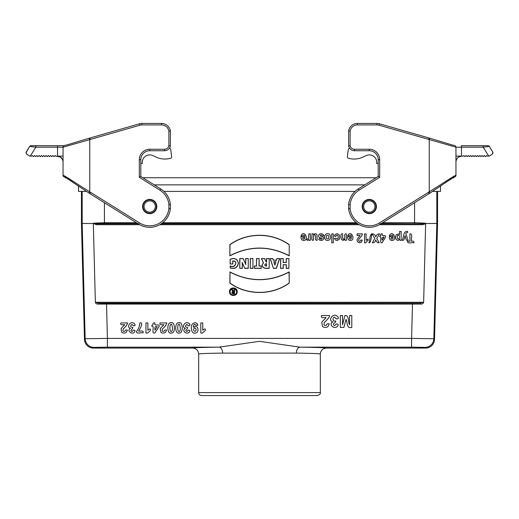 <?xml version="1.0" encoding="UTF-8"?>
<svg xmlns="http://www.w3.org/2000/svg" width="519" height="519" viewBox="0 0 519 519"><rect width="100%" height="100%" fill="white"/><g stroke="black" fill="none" stroke-linecap="round" stroke-linejoin="round"><path stroke-width="0.78" d="M137.775 223.572L104.429 223.572L96.515 223.838L96.515 224.701L93.355 223.52L81.444 223.442L81.444 191.394L81.444 223.455L84.48 339.413L85.161 338.719L107.401 338.414L107.401 347.159L94.056 347.386L93.381 348.08L192.731 348.08C196.331 348.437 198.31 350.416 198.667 354.016C199.153 353.64 207.139 353.329 222.625 353.095L296.375 353.095A5.936 3.594 90.8 0 1 299.969 347.159C316.934 347.393 325.705 347.704 326.269 348.08L425.619 348.08L424.944 347.386A8.901 8.901 -44.2 0 0 433.839 338.719L434.52 339.413A8.907 8.901 -134.2 0 1 425.619 348.08M436.823 191.394L436.823 223.442L437.556 223.442L437.556 191.394L437.556 223.455L434.52 339.413M198.667 392.598L320.333 392.598C320.924 393.525 319.938 394.511 317.369 395.562L201.632 395.562C199.828 395.387 198.842 394.401 198.667 392.598L198.667 354.016M382.626 222.696L414.571 222.696L425.463 223.176L425.645 223.52L423.653 301.656C423.621 303.388 422.602 304.199 420.585 304.082L98.415 304.082C96.398 304.199 95.379 303.388 95.347 301.656L93.329 223.799M425.671 223.799L422.485 224.701L379.363 224.701M95.347 301.656L95.6 302.285L98.733 303.18L106.518 303.44L420.267 303.18L420.585 304.082M95.6 302.285L423.4 302.285L423.653 301.656M230.151 265.806C234.491 268.959 238.714 260.953 232.817 261.057L232.817 264.022L230.151 264.022L230.151 259.273C234.698 257.521 237.462 258.851 238.455 263.276C237.507 267.681 234.737 269.231 230.151 267.94L230.28 265.968C234.932 269.173 238.766 260.486 232.687 260.953L232.817 261.057M289.206 255.867L289.206 244.67C271.995 232.149 247.063 232.149 229.852 244.67L229.852 255.867C249.633 245.649 269.419 245.649 289.206 255.867L289.206 244.67M237.209 291.71C237.443 286.735 229.262 286.735 229.495 291.71C229.262 296.686 237.443 296.686 237.209 291.71L237.209 291.71M279.65 258.559L276.977 258.559L276.445 260.162L273.357 260.162L272.825 258.559L270.152 258.559L273.416 268.349L276.38 268.349L279.65 258.559L276.977 258.559M288.908 268.349L288.908 258.559L286.235 258.559L286.235 262.413L283.27 262.413L283.27 258.559L280.597 258.559L280.597 268.349L283.27 268.349L283.27 264.787L286.235 264.787L286.235 268.349L288.908 268.349L288.908 258.559M269.199 268.349L269.199 258.559L266.532 258.559L266.532 262.121L264.632 258.559L261.368 258.559L263.412 262.653C261.291 265.41 261.894 267.311 265.209 268.349L269.199 268.349L269.199 258.559M261.252 268.349L261.252 265.975L259.143 265.975L259.143 258.559L256.47 258.559L256.47 265.975L254.362 265.975L254.362 268.349L261.252 268.349L261.252 265.975M252.941 268.349L252.941 258.559L250.268 258.559L250.268 268.349L252.941 268.349L252.941 258.559M248.251 268.349L248.251 258.559L245.701 258.559L245.701 264.028L243.145 258.559L239.765 258.559L239.765 268.349L242.315 268.349L242.315 263.01L244.806 268.349L248.251 268.349L248.251 258.559M229.852 271.911C249.633 282.128 269.419 282.128 289.206 271.911L289.206 283.108C271.995 295.629 247.063 295.629 229.852 283.108L229.982 272.131C249.717 282.226 269.419 282.226 289.077 272.131L289.206 271.911M236.619 291.71C236.813 287.5 229.891 287.5 230.092 291.71C229.891 295.921 236.813 295.921 236.619 291.71L236.619 291.71M233.926 289.602L234.523 289.602L234.523 293.76L233.037 293.76C231.604 293.138 231.506 292.359 232.759 291.418L231.85 289.602L232.518 289.602L233.407 291.386L233.926 291.386L233.926 289.602L234.523 289.602M424.944 347.386L411.599 347.159L411.599 338.414L433.839 338.719L436.823 223.442L425.645 223.52M93.355 223.52L93.537 223.176L104.429 222.696L136.374 222.696M192.731 348.08C193.295 347.704 202.066 347.393 219.031 347.159L259.5 341.333L299.969 347.159L411.599 347.159M93.381 348.08A8.907 8.901 134.2 0 1 84.48 339.413M82.177 191.394L82.177 223.442L85.161 338.719A8.901 8.901 44.2 0 0 94.056 347.386M320.333 392.598L320.333 354.016C319.847 353.64 311.861 353.329 296.375 353.095M320.333 354.016C320.69 350.416 322.669 348.437 326.269 348.08M107.401 347.159L219.031 347.159A5.936 3.594 -90.8 0 1 222.625 353.095M380.797 223.838L422.485 223.838L381.225 223.572M288.778 258.689L286.235 258.559M286.365 258.689L286.235 262.413M286.365 262.543L283.27 262.413M283.14 262.543L283.27 258.559M283.14 258.689L280.597 258.559M280.727 258.689L280.597 268.349M280.727 268.219L283.27 268.349M283.14 268.219L283.27 264.787M283.14 264.658L286.235 264.787M286.365 264.658L286.235 268.349M286.365 268.219L288.778 268.219M274.901 264.787L275.887 261.823L273.909 261.823L274.901 265.203L275.887 261.823M276.069 261.693L273.909 261.823M273.734 261.693L274.901 265.203M277.068 258.689L276.445 260.162M276.536 260.291L273.357 260.162M273.26 260.291L272.825 258.559M272.728 258.689L270.152 258.559M270.334 258.689L273.416 268.349M273.507 268.219L276.38 268.349M276.29 268.219L279.469 258.689M266.532 263.899L266.532 265.975L265.91 265.975C264.573 265.287 264.573 264.593 265.91 263.899L266.662 263.769L266.532 265.975M266.662 266.104L265.91 266.104C264.411 265.326 264.411 264.547 265.91 263.769L266.662 263.769M269.069 258.689L266.532 258.559M266.662 258.689L266.532 262.121M266.331 262.251L264.632 258.559M264.554 258.689L261.368 258.559M261.576 258.689L263.412 262.653M263.581 262.692C261.44 265.326 261.985 267.168 265.209 268.219L269.069 268.219M261.122 266.104L259.143 265.975M259.013 266.104L259.143 258.559M259.013 258.689L256.47 258.559M256.6 258.689L256.47 265.975M256.6 266.104L254.362 265.975M254.492 266.104L254.362 268.349M254.492 268.219L261.122 268.219M252.811 258.689L250.268 258.559M250.398 258.689L250.268 268.349M250.398 268.219L252.811 268.219M248.121 258.689L245.701 258.559M245.831 258.689L245.701 264.028M245.831 264.612L243.145 258.559M243.061 258.689L239.765 258.559M239.895 258.689L239.765 268.349M239.895 268.219L242.315 268.349M242.185 268.219L242.315 263.01M242.185 262.426L244.806 268.349M244.89 268.219L248.121 268.219M289.077 272.131L289.206 283.108M289.077 283.043C271.872 295.467 247.226 295.493 229.982 283.043L229.852 283.108M229.982 283.043L229.982 272.131M237.079 291.71C237.313 287.267 230.131 286.709 229.67 291.133C228.665 296.219 237.274 296.907 237.079 291.71M236.748 291.71C234.77 287.474 232.518 287.318 229.988 291.256C229.177 295.856 236.93 296.394 236.748 291.71M289.077 244.741C271.872 232.311 247.226 232.285 229.982 244.741L229.852 244.67M229.982 244.741L229.852 255.867M229.982 255.646C249.717 245.552 269.419 245.552 289.077 255.646M232.687 260.953L232.817 264.022M232.687 263.892L230.151 264.022M230.28 263.892L230.151 259.273M230.28 259.351C234.692 257.684 237.371 258.994 238.325 263.269C237.417 267.538 234.737 269.063 230.28 267.843L230.151 267.94M230.28 267.843L230.28 265.968M233.926 293.164L233.926 291.976L233.037 291.976L233.037 293.164L234.056 293.293L233.926 291.976M234.056 291.847L233.037 291.847C232.123 292.327 232.123 292.813 233.037 293.293L234.056 293.293M234.393 289.732L234.523 293.76M234.393 293.624L233.037 293.624C231.708 292.982 231.675 292.275 232.947 291.503L232.759 291.418M232.947 291.503L231.85 289.602M232.064 289.732L232.518 289.602M232.434 289.732L233.407 291.386M233.323 291.516L233.926 291.386M234.056 291.516L234.056 289.732M93.537 223.176L96.515 223.838L138.203 223.838M422.485 224.701L422.485 223.838L425.463 223.176M98.415 304.082L98.733 303.18L420.267 303.18L423.4 302.285M78.479 186.087L78.479 191.394L78.479 186.087L66.354 177.913L65.342 177.913L65.225 177.245L63.701 176.635L63.065 175.656M86.42 191.394L78.479 191.394M376.165 177.745L142.835 177.745M364.773 184.868L154.227 184.868M355.074 191.394L163.926 191.394M440.521 191.394L440.521 186.087L440.521 191.394L432.58 191.394M369.301 212.167A5.638 5.638 0 0 0 374.186 203.708A5.638 5.638 0 0 0 364.416 203.708A5.638 5.638 0 0 0 369.301 212.167M369.301 199.406A7.123 7.123 0 0 1 376.424 206.53A7.123 7.123 0 0 1 369.301 213.653A7.123 7.123 0 0 1 362.178 206.53A7.123 7.123 0 0 1 369.301 199.406A7.123 7.123 0 0 1 376.424 206.53A7.123 7.123 0 0 1 369.301 213.653A7.123 7.123 0 0 1 362.178 206.53A7.123 7.123 0 0 1 369.301 199.406M149.699 212.167A5.638 5.638 0 0 0 154.584 203.708A5.638 5.638 0 0 0 144.814 203.708A5.638 5.638 0 0 0 149.699 212.167M149.699 199.406A7.123 7.123 0 0 1 156.822 206.53A7.123 7.123 0 0 1 149.699 213.653A7.123 7.123 0 0 1 142.576 206.53A7.123 7.123 0 0 1 149.699 199.406A7.123 7.123 0 0 1 156.822 206.53A7.123 7.123 0 0 1 149.699 213.653A7.123 7.123 0 0 1 142.576 206.53A7.123 7.123 0 0 1 149.699 199.406M29.804 156.102L26.644 154.13L29.804 156.102L31.756 156.102L32.308 155.512L33.547 156.647L34.591 155.512L35.83 156.647L36.875 155.512L38.114 156.647L39.159 155.512L40.398 156.647L41.442 155.512L42.681 156.647L43.732 155.512L44.971 156.647L46.016 155.512L47.255 156.647L48.299 155.512L49.539 156.647L50.583 155.512L51.822 156.647L52.873 155.512L54.112 156.647L55.157 155.512L55.799 156.102L60.256 157.036C61.969 157.497 63.344 161.526 63.046 162.038L63.046 162.032M25.95 152.891L29.719 146.416L35.811 147.201L57.525 147.201L57.525 156.102L63.046 156.102M57.525 156.102L58.122 156.219M170.362 130.963A8.901 8.901 0 0 0 161.571 123.438L141.998 123.438A8.901 8.901 0 0 0 139.546 123.782L89.326 138.19L89.904 138.015L90.332 139.436L139.955 125.209A7.422 7.422 0 0 1 141.998 124.917L161.571 124.917A7.422 7.422 0 0 1 168.883 131.08L170.362 130.963L170.362 145.923L170.362 130.963M168.883 131.08L168.883 145.774A4.45 4.45 0 0 1 164.536 149.251L149.699 149.251A10.386 10.386 0 0 0 139.313 159.638L139.313 177.29L159.923 190.168A19.287 19.287 0 0 1 168.883 204.499L168.883 208.56A19.287 19.287 0 0 1 139.475 222.885L90.689 192.4L89.904 193.658L66.062 177.732C63.578 175.831 64.473 178.192 63.046 175.396L63.046 175.39A1.486 1.486 180 0 0 64.505 176.882L65.206 177.148M90.708 192.413L89.755 191.796L88.944 193.042L138.69 224.143A20.773 20.773 0 0 0 170.362 208.638L170.362 204.421A20.773 20.773 0 0 0 160.708 188.91L140.798 176.473L140.798 159.638A8.901 8.901 0 0 1 149.699 150.737L164.536 150.737A5.936 5.936 0 0 0 170.362 145.923L168.883 145.774M64.213 145.716L57.628 145.716L57.525 147.201L63.046 147.201L89.755 139.611L89.326 138.19L89.904 138.015M63.059 147A1.486 1.486 180 0 0 63.046 147.188L63.046 175.396C63.182 174.507 77.156 184.109 89.755 191.796L89.755 139.611L90.332 139.436M89.08 138.262L66.121 145.164C64.129 145.314 63.104 145.988 63.046 147.188M139.313 177.29L140.798 176.473M168.883 204.499L170.362 204.421A20.773 20.773 0 0 0 160.708 188.91L159.923 190.168M168.883 208.56L170.362 208.638A20.773 20.773 0 0 1 138.69 224.143L139.475 222.885M26.644 154.13L26.177 152.086L29.719 146.416A1.486 1.486 0 0 1 30.978 145.716L35.915 145.716L35.811 147.201L30.251 156.102M57.628 145.716L35.915 145.716L57.628 145.716M66.549 177.913L78.479 186.068M140.798 163.498L142.277 163.498L142.277 162.311A7.422 7.422 0 0 1 152.833 155.59L156.076 157.101A20.773 20.773 0 0 0 170.232 158.34L170.556 158.25A1.486 1.486 0 0 0 171.646 156.621L170.719 149.654A1.486 1.486 0 0 0 169.285 148.363M142.277 162.311A7.422 7.422 0 0 1 152.833 155.59L156.076 157.101M170.232 158.34L170.556 158.25M171.646 156.621L170.719 149.654M350.117 145.774L348.638 145.923L348.638 130.963L348.638 145.923A5.936 5.936 0 0 0 354.464 150.737L369.301 150.737A8.901 8.901 0 0 1 378.202 159.638L378.202 176.473L358.292 188.91A20.773 20.773 0 0 0 348.638 204.421L348.638 208.638L350.117 208.56L350.117 204.499A19.287 19.287 0 0 1 359.077 190.168L379.687 177.29L379.687 159.638A10.386 10.386 0 0 0 369.301 149.251L354.464 149.251A4.45 4.45 0 0 1 350.117 145.774L350.117 131.08A7.422 7.422 0 0 1 357.429 124.917L377.002 124.917A7.422 7.422 0 0 1 379.045 125.209L455.954 147.188L455.954 175.39C455.818 174.507 441.844 184.109 429.245 191.796L428.292 192.413M463.201 156.102L461.475 156.102L461.475 147.201L483.189 147.201L489.281 146.416A1.486 1.486 0 0 0 488.022 145.716L483.085 145.716L483.189 147.201L488.749 156.102L487.244 156.102L486.692 155.512L485.453 156.647L484.409 155.512L483.17 156.647L482.125 155.512L480.886 156.647L479.841 155.512L478.602 156.647L477.558 155.512L476.319 156.647L475.268 155.512L474.029 156.647L472.984 155.512L471.745 156.647L470.701 155.512L469.461 156.647L468.417 155.512L467.178 156.647L466.127 155.512L464.888 156.647L463.843 155.512L463.201 156.102M461.566 156.122L458.744 157.036C457.031 157.497 455.656 161.526 455.954 162.038A5.936 5.936 0 0 1 455.954 162.032L455.954 161.947M440.521 186.068L452.451 177.913M453.794 177.148L454.495 176.882A1.486 1.486 180 0 0 455.954 175.396A1.486 1.486 180 0 1 455.935 175.656M455.942 147A1.486 1.486 180 0 1 455.954 147.188C455.896 145.988 454.871 145.314 452.879 145.164L429.92 138.262M489.196 156.102L492.356 154.13L492.823 152.086L489.281 146.416L492.823 152.086M492.356 154.13L493.05 152.891M461.372 145.716L483.085 145.716L461.372 145.716L461.475 147.201L455.954 147.201M455.954 156.102L461.475 156.102M428.668 139.436L429.096 138.015L379.454 123.782A8.901 8.901 0 0 0 377.002 123.438L357.429 123.438A8.901 8.901 0 0 0 348.638 130.963L350.117 131.08M455.954 175.396C454.501 178.199 455.221 175.896 452.879 177.77L429.096 193.658L428.311 192.4L379.525 222.885A19.287 19.287 0 0 1 350.117 208.56M379.525 222.885L380.31 224.143A20.773 20.773 0 0 1 348.638 208.638A20.773 20.773 0 0 0 380.31 224.143L430.056 193.042L429.245 191.796L429.245 139.611L429.674 138.19L429.096 138.015M378.202 176.473L379.687 177.29M359.077 190.168L358.292 188.91A20.773 20.773 0 0 0 348.638 204.421L350.117 204.499M453.775 177.245L453.658 177.907L452.646 177.913M378.202 163.498L376.723 163.498L376.723 162.311A7.422 7.422 0 0 0 366.167 155.59L362.924 157.101A20.773 20.773 0 0 1 348.768 158.34L348.444 158.25A1.486 1.486 0 0 1 347.354 156.621L348.281 149.654A1.486 1.486 0 0 1 349.715 148.363M347.354 156.621L348.281 149.654M348.768 158.34L348.444 158.25M376.723 162.311A7.422 7.422 0 0 0 366.167 155.59L362.924 157.101M413.922 242.775C411.917 242.159 407.214 244.235 407.551 241.27L409.926 241.27L409.926 233.874C413.163 233.641 410.84 238.967 411.541 241.27C413.286 240.822 414.078 241.329 413.922 242.775M405.054 235.743C404.139 237.365 404.71 240.972 402.108 240.323C404.054 237.417 402.815 231.098 407.571 231.364C408.33 233.479 405.936 231.909 405.864 233.855L408.077 240.323C405.436 240.998 405.981 237.384 405.054 235.743M397.424 235.561C396.86 238.455 397.476 239.48 399.28 238.643C399.799 235.665 399.182 234.64 397.424 235.561M397.924 240.472C395.53 239.687 394.959 237.734 396.218 234.627L398.813 233.939C400.233 235.6 399.422 232.441 399.63 231.422L401.168 231.422L401.168 240.323C400.104 240.595 399.624 240.284 399.734 239.376L397.924 240.472M393.13 237.657C391.423 237.3 390.775 237.676 391.183 238.779C392.228 239.506 392.877 239.136 393.13 237.657M392.072 240.472C390.269 240.492 389.347 239.201 389.308 236.606L393.162 236.606C392.656 233.427 391.118 236.43 389.393 235.645C392.753 229.074 397.801 240.42 392.072 240.472M384.105 237.164C382.315 237.001 381.699 238.013 382.269 240.206L384.105 237.164M380.777 237.164C379.357 236.664 379.357 236.164 380.777 235.671C380.433 234.225 380.927 233.628 382.269 233.874C380.959 237.371 386.512 234.011 385.546 237.164L382.068 242.814C379.506 243.061 381.322 238.935 380.777 237.164M374.815 238.455L372.078 233.874C373.965 233.79 375.211 234.815 375.808 236.956C376.405 234.815 377.65 233.79 379.532 233.874L376.794 238.519L379.272 242.775C377.475 242.898 376.314 241.945 375.775 239.914C375.256 241.938 374.108 242.892 372.324 242.775L374.815 238.455M372.078 233.725C370.819 236.528 371.688 241.964 368.944 242.931C370.203 240.122 369.372 234.731 372.078 233.725M365.798 242.814L364.552 242.814L364.552 233.874L366.083 233.874L366.083 240.31L368.068 239.012L368.068 240.563L366.764 241.393L365.798 242.814M357.747 242.101L357.066 240.336L357.26 239.194L360.115 235.464L357.066 235.464L357.066 233.874L362.45 233.874L361.925 235.581L358.927 239.168L358.61 240.213L358.882 241.095L359.648 241.4L360.413 241.076L360.737 240.012L362.268 240.18L361.412 242.204L359.609 242.814L357.747 242.101M351.434 237.657C349.728 237.3 349.079 237.676 349.488 238.779C350.533 239.506 351.181 239.136 351.434 237.657M350.377 240.472C348.573 240.492 347.652 239.201 347.62 236.606L351.467 236.606C350.961 233.427 349.423 236.43 347.698 235.645C351.065 229.074 356.105 240.42 350.377 240.472M341.171 239.032C341.489 237.903 339.841 233.076 342.624 233.874L342.722 238.519C343.818 239.843 344.525 239.272 344.843 236.8C344.389 234.653 344.895 233.68 346.374 233.874L346.374 240.323C345.31 240.595 344.837 240.284 344.947 239.376L343.04 240.472L341.171 239.032M343.915 327.392L340.321 327.392L340.321 315.52L342.546 315.52L342.546 324.862L344.901 315.52C349.293 314.994 347.879 321.91 349.559 324.862L349.559 315.52L351.785 315.52L351.785 327.392C346.575 328.975 347.496 322.597 346.043 319.295L343.915 327.392M335.897 236.346L334.392 236.061L335.293 234.322L337.078 233.732L339.108 234.62L339.867 237.092L339.108 239.583L337.052 240.472L335.365 239.966L334.47 238.416L335.981 238.111L337.032 239.129L337.947 238.688L338.291 237.215L337.94 235.594L337.006 235.12L336.293 235.399L335.897 236.346M333.302 242.775L331.771 242.775L331.771 233.874L333.302 233.874L333.302 242.775M332.88 321.897C327.385 320.444 333.198 312.295 337.292 316.246C338.965 317.998 338.641 318.893 336.318 318.938L334.638 317.206C331.978 317.115 332.848 322.461 335.598 320.872C335.689 322.195 335.131 322.948 333.938 323.129C333.107 324.388 333.38 325.199 334.755 325.569L336.254 323.979C338.148 323.947 338.628 324.641 337.687 326.055C334.82 330.155 327.846 324.349 332.88 321.897M326.548 235.632C325.913 238.448 326.587 239.428 328.566 238.571C329.195 235.743 328.521 234.763 326.548 235.632M327.56 240.472C323.603 240.797 323.707 233.388 327.547 233.732C330.661 232.81 332.218 240.07 327.56 240.472M322.539 326.49L321.819 322.61C321.527 321.786 326.159 317.972 326.049 317.634C324.09 317.381 320.567 318.698 321.533 315.52L329.507 315.52C330.136 317.135 326.081 320.619 324.284 322.578C323.571 325.166 324.304 326.01 326.49 325.121C326.801 323.811 327.716 323.408 329.241 323.927L327.969 326.62C326.036 327.749 324.226 327.71 322.539 326.49M320.671 237.923C318.497 237.475 317.985 236.288 319.14 234.367C321.371 233.226 322.961 233.673 323.895 235.717C322.967 236.126 322.318 235.957 321.955 235.224C320.281 234.828 319.847 235.152 320.638 236.21C323.045 236.774 324.064 237.533 323.681 238.487C323.227 240.368 321.825 240.887 319.47 240.038C318.381 239.278 318.595 238.753 320.119 238.468C320.995 240.427 323.862 238.026 320.671 237.923M313.418 240.323C310.401 240.68 312.509 235.911 311.88 233.874C313.716 233.226 312.912 235.594 314.144 234.03C315.409 233.472 316.35 233.732 316.953 234.815L317.161 240.323C315.623 240.368 315.111 239.382 315.63 237.365L315.234 235.211C313.846 233.907 313.242 235.613 313.418 240.323M307.611 240.472C306.372 239.7 306.437 239.194 307.793 238.941L308.695 238.033L308.824 233.874L310.356 233.874L310.356 240.323C309.305 240.595 308.831 240.291 308.928 239.408L307.611 240.472M304.783 237.657C303.077 237.3 302.421 237.676 302.83 238.779C303.875 239.506 304.53 239.136 304.783 237.657M303.725 240.472C301.922 240.492 301.001 239.201 300.962 236.606L304.809 236.606C304.309 233.427 302.772 236.43 301.046 235.645C304.406 229.074 309.454 240.42 303.725 240.472M202.397 333.075L200.827 333.075L200.827 322.941L202.76 322.941L202.76 330.233C203.85 329.124 205.939 328.027 205.258 330.519L202.397 333.075M194.839 327.768C193.1 329.027 193.139 330.266 194.936 331.472C196.597 330.259 196.558 329.027 194.839 327.768M194.852 333.075C191.693 334.145 190.201 326.996 192.374 323.992C194.936 322.007 196.772 322.435 197.895 325.277C196.63 325.497 195.631 325.192 194.897 324.362C194.061 324.148 193.542 325.089 193.34 327.197L195.163 326.354C198.965 326.01 199.024 333.542 194.852 333.075M185.367 328.365C180.696 327.132 185.64 320.204 189.117 323.564C190.538 325.05 190.265 325.809 188.293 325.848L186.859 324.375C184.835 326.049 185.108 327.087 187.677 327.495C187.755 329.306 184.07 330.532 186.963 331.485L188.235 330.136C189.844 330.103 190.252 330.694 189.454 331.901C187.022 335.384 181.092 330.447 185.367 328.365M177.933 325.4C176.849 334.028 180.878 332.348 180.242 327.917C179.756 323.953 178.99 323.11 177.933 325.4M178.984 333.075C174.682 334.294 174.572 321.657 178.984 322.773C182.837 320.937 183.778 333.86 178.984 333.075M170.096 325.4C169.012 334.028 173.035 332.348 172.399 327.917C171.919 323.953 171.153 323.11 170.096 325.4M171.147 333.075C166.846 334.294 166.735 321.657 171.147 322.773C174.994 320.937 175.941 333.86 171.147 333.075M160.896 332.27L160.287 328.968C160.04 328.274 163.978 325.03 163.887 324.738C162.22 324.524 159.223 325.64 160.047 322.941L166.826 322.941C166.372 324.797 164.893 326.795 162.389 328.942C161.772 331.141 162.402 331.862 164.257 331.103C164.523 329.987 165.302 329.649 166.599 330.09L165.516 332.381C163.874 333.341 162.33 333.302 160.896 332.27M157.263 326.672C154.519 325.848 154.831 328.086 154.947 330.123L157.263 326.672M153.073 326.672C151.301 326.107 151.301 325.543 153.073 324.972C152.683 323.285 153.306 322.604 154.947 322.941C153.462 327.041 160.157 322.974 159.073 326.665L154.701 333.075C151.567 333.529 153.695 328.728 153.073 326.672M147.519 333.075L145.949 333.075L145.949 322.941L147.883 322.941L147.883 330.233C148.979 329.124 151.068 328.027 150.38 330.519L147.519 333.075M143.062 332.893C141.006 332.277 136.289 334.32 136.445 331.492C138.495 329.182 139.63 326.334 139.838 322.941C142.835 322.124 141.363 325.419 140.844 327.21L138.664 331.096C140.402 331.427 143.886 330.006 143.062 332.893M130.49 328.365C125.825 327.132 130.769 320.204 134.246 323.564C135.667 325.05 135.388 325.809 133.415 325.848L131.988 324.375C129.964 326.049 130.237 327.087 132.806 327.495C132.883 329.306 129.199 330.532 132.092 331.485L133.364 330.136C134.972 330.103 135.381 330.694 134.583 331.901C132.144 335.384 126.214 330.447 130.49 328.365M121.706 332.27L121.096 328.968C120.843 328.274 124.781 325.03 124.69 324.738C123.022 324.524 120.032 325.64 120.849 322.941L127.629 322.941C127.181 324.797 125.702 326.795 123.191 328.942C122.581 331.141 123.204 331.862 125.06 331.103C125.326 329.987 126.104 329.649 127.402 330.09L126.318 332.381C124.677 333.341 123.139 333.302 121.706 332.27M104.429 202.734L104.429 223.572M162.739 222.696L356.261 222.696M414.571 223.572L414.571 202.734M359.239 224.701L159.761 224.701M139.637 224.701L96.515 224.701M106.518 303.44L107.401 338.414L411.599 338.414L412.482 303.44M161.175 223.838L357.825 223.838M357.429 223.572L161.571 223.572M369.301 213.218A6.689 6.689 0 0 0 375.094 203.182A6.689 6.689 0 0 0 363.508 203.182A6.689 6.689 0 0 0 369.301 213.218M149.699 213.218A6.689 6.689 0 0 0 155.492 203.182A6.689 6.689 0 0 0 143.906 203.182A6.689 6.689 0 0 0 149.699 213.218M139.955 125.209L139.546 123.782M141.998 123.438L141.998 124.917M161.571 124.917L161.571 123.438M164.536 149.251L164.536 150.737M149.699 149.251L149.699 150.737M139.313 159.638L140.798 159.638M379.454 123.782L379.045 125.209M377.002 124.917L377.002 123.438M357.429 123.438L357.429 124.917M354.464 150.737L354.464 149.251M369.301 150.737L369.301 149.251M378.202 159.638L379.687 159.638M453.288 177.524L453.288 177.913M58.459 156.297L60.256 157.036L62.364 159.294M62.423 159.417L62.916 160.832M456.006 161.292L456.078 160.877M456.227 160.293L456.435 159.716M456.649 159.275L456.863 158.911M457.064 158.606L457.408 158.165M459.114 156.829L459.62 156.595M460.6 156.284L461.073 156.187M455.273 176.648L455.942 175.61"/></g></svg>
